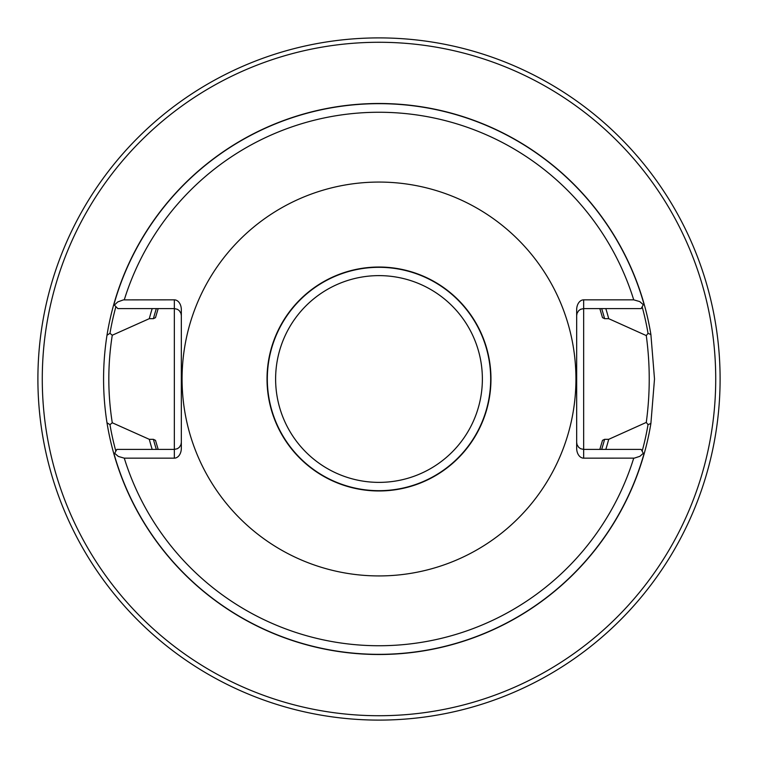 <?xml version="1.0" encoding="UTF-8"?>
<svg xmlns="http://www.w3.org/2000/svg" width="758" height="758" viewBox="0 0 758 758"><rect width="100%" height="100%" fill="white"/><g stroke="black" fill="none" stroke-linecap="round" stroke-linejoin="round"><path stroke-width="1.14" d="M720.1 379A341.1 341.1 0 0 0 379 37.9A341.1 341.1 0 0 0 37.9 379A341.1 341.1 0 0 0 379 720.1A341.1 341.1 0 0 0 720.1 379M575.938 379A196.938 196.938 0 0 0 280.536 208.45A196.938 196.938 0 0 0 280.536 549.55A196.938 196.938 0 0 0 575.938 379M181.333 442.407L180.944 444.719L179.286 447.353L177.372 448.717L174.34 449.409L174.34 458.154A9.892 6.993 90 0 0 181.333 448.262L181.333 309.738A9.892 6.993 90 0 0 174.34 299.846L123.412 299.884L117.765 301.911L114.363 305.104L117.86 308.591L174.34 308.591L174.34 449.409L116.836 449.409L114.032 454.449A275.505 275.505 0 0 0 650.895 423.476L648.033 424.622L646.271 422.424L608.702 439.327L604.59 439.327L602.506 440.351L599.824 449.409M174.34 458.154L124.274 458.154L118.295 456.43L114.676 453.293M643.968 454.449L643.324 453.293L639.866 456.325L634.294 458.135L583.66 458.154A9.892 6.993 90 0 1 576.667 448.262L576.667 309.738A9.892 6.993 90 0 1 583.66 299.846L633.726 299.846L639.705 301.57L643.324 304.707L643.968 303.551A275.505 275.505 0 0 0 113.757 304.498L114.363 305.104M599.824 308.591L602.506 317.649L604.59 318.673L608.702 318.673A237.491 237.491 0 0 0 605.813 308.591M152.187 308.591A237.491 237.491 0 0 0 149.298 318.673L153.41 318.673L155.494 317.649L158.176 308.591M158.176 449.409L155.494 440.351L153.41 439.327L149.298 439.327A237.491 237.491 0 0 0 152.187 449.409M605.813 449.409A237.491 237.491 0 0 0 608.702 439.327M149.298 439.327L112.269 422.774L109.976 424.679L106.992 422.765A275.505 275.505 0 0 0 114.032 454.449M608.702 318.673L646.271 335.576L648.033 333.378L650.895 334.524L654.505 379L650.895 423.476M115.898 306.639A272.871 272.871 0 0 0 109.976 333.321L106.992 335.235A275.505 275.505 0 0 1 113.757 304.498A275.505 275.505 0 0 0 106.992 335.235C102.434 364.409 102.434 393.591 106.992 422.765M490.966 379A111.966 111.966 0 0 0 323.012 282.033A111.966 111.966 0 0 0 323.012 475.967A111.966 111.966 0 0 0 490.966 379M109.976 333.321L112.269 335.226L149.298 318.673M650.895 334.524A275.505 275.505 0 0 0 643.968 303.551A275.505 275.505 0 0 1 650.895 334.524M715.723 379A336.723 336.723 0 0 0 210.639 87.388A336.723 336.723 0 0 0 210.639 670.612A336.723 336.723 0 0 0 715.723 379M643.324 304.707L641.164 308.591L583.66 308.591L583.66 449.409L641.164 449.409L643.324 453.293M646.271 422.424C650.212 393.478 650.212 364.522 646.271 335.576M576.667 442.407L577.056 444.719L578.714 447.353L580.628 448.717L583.66 449.409L583.66 458.154M576.667 315.593L577.056 313.281L578.714 310.647L580.628 309.283L583.66 308.591L583.66 299.846M112.269 422.774C107.674 393.591 107.674 364.409 112.269 335.226M181.333 315.593L180.944 313.281L179.286 310.647L177.372 309.283L174.34 308.591L174.34 299.846M633.726 299.846A266.74 266.74 0 0 0 124.274 299.846M124.274 458.154A266.74 266.74 0 0 0 633.726 458.154M643.864 303.74A275.353 275.353 0 0 0 113.889 304.621M153.41 439.327A233.521 233.521 0 0 0 156.347 449.409M601.653 449.409A233.521 233.521 0 0 0 604.59 439.327M604.59 318.673A233.521 233.521 0 0 0 601.653 308.591M156.347 308.591A233.521 233.521 0 0 0 153.41 318.673M109.976 424.679A272.871 272.871 0 0 0 115.851 451.181M642.149 451.181A272.871 272.871 0 0 0 648.033 424.622M490.682 379A111.682 111.682 0 0 0 323.164 282.279A111.682 111.682 0 0 0 323.164 475.721A111.682 111.682 0 0 0 490.682 379M482.372 379A103.372 103.372 0 0 1 327.314 468.529A103.372 103.372 0 0 1 327.314 289.471A103.372 103.372 0 0 1 482.372 379M114.136 454.26A275.353 275.353 0 0 0 643.864 454.26M648.033 333.378A272.871 272.871 0 0 0 642.149 306.819"/></g></svg>
